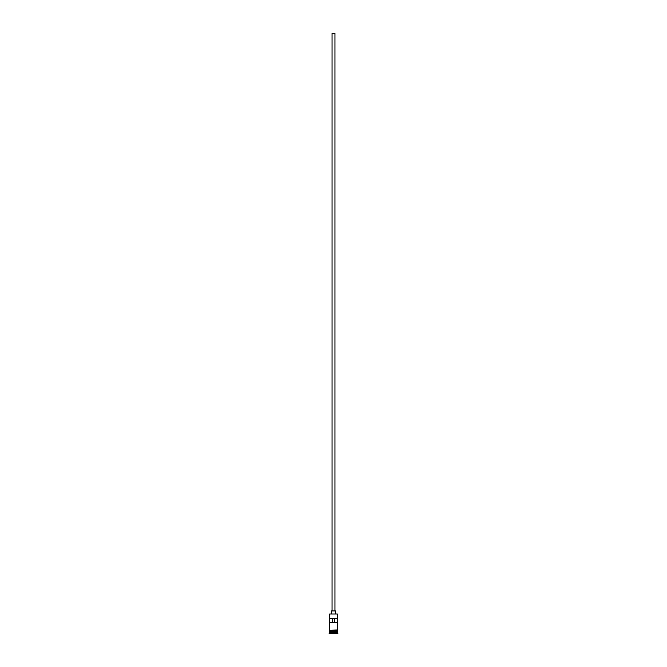 <?xml version="1.0" encoding="UTF-8"?>
<svg xmlns="http://www.w3.org/2000/svg" width="667" height="667" viewBox="0 0 667 667"><rect width="100%" height="100%" fill="white"/><g stroke="black" fill="none" stroke-linecap="round" stroke-linejoin="round"><path stroke-width="1" d="M337.369 614.007L329.631 614.007L337.369 614.007L329.631 614.007L329.631 629.973L329.631 614.007L337.369 614.007L337.369 629.973L337.369 614.007M334.951 610.914L334.951 33.35L332.049 33.35L332.049 610.914L332.049 33.35L334.951 33.35L334.951 610.914M335.434 613.815L335.434 610.914L331.566 610.914L331.566 613.815L331.566 610.914L335.401 610.914L335.434 613.815M337.369 631.716L337.369 630.457L337.277 631.524L329.723 631.524L329.148 633.166L337.852 633.166L337.369 632.683L329.631 632.683L337.369 632.683L337.369 631.716L329.723 631.616L337.277 631.616L337.852 633.166L329.148 633.166L329.148 633.65L337.852 633.65L337.852 633.166L337.852 633.65L329.148 633.65L329.631 631.716L337.369 631.716M329.631 631.424L337.369 631.424L329.631 631.424L329.631 630.457L329.631 631.424M329.673 618.651L337.327 618.651L337.327 622.528L329.673 622.528L329.673 618.651L337.327 618.651L337.327 622.528L329.673 622.528L329.673 618.651M337.419 629.973L329.34 630.215L337.419 630.457L337.419 629.973L337.419 630.457L329.34 630.215L337.419 629.973M332.441 618.651L332.441 622.528L332.441 618.651M337.277 631.524L329.723 631.616L337.277 631.524M334.559 622.528L334.559 618.651L334.559 622.528"/></g></svg>

